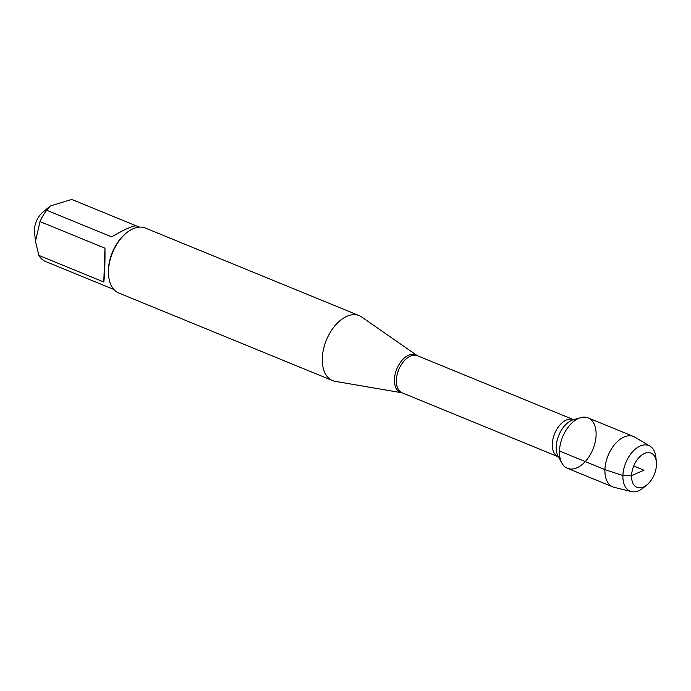 <?xml version="1.0" encoding="UTF-8"?>
<svg xmlns="http://www.w3.org/2000/svg" width="691" height="691" viewBox="0 0 691 691"><rect width="100%" height="100%" fill="white"/><g stroke="black" fill="none" stroke-linecap="round" stroke-linejoin="round"><path stroke-width="1.04" d="M335.273 381.354A35.094 21.075 -67.7 0 1 332.57 380.586A35.094 21.075 -67.7 0 1 326.377 340.119A35.094 21.075 -67.7 0 1 359.182 315.623A35.094 21.075 -67.7 0 1 361.643 316.97L417.165 355.58A20.281 12.179 -67.7 0 0 402.793 359.484A20.281 12.179 -67.7 0 0 394.431 379.48A20.281 12.179 -67.7 0 0 401.929 392.79L335.273 381.354M559.477 451.016A27.243 16.359 112.3 0 0 561.913 463.125A27.243 16.359 112.3 0 0 592.921 449.288A27.243 16.359 112.3 0 0 580.526 417.684A27.243 16.359 112.3 0 0 559.477 451.016L604.927 469.638L622.911 475.529L631.574 475.607L644.012 470.217L633.725 466.002M359.182 315.623L145.378 228.056A35.094 21.075 112.3 0 0 126.22 233.092A35.094 21.075 112.3 0 0 108.496 270.751A35.094 21.075 112.3 0 0 108.651 275.994A35.094 21.075 112.3 0 0 118.774 293.019L332.57 380.586M113.851 289.477L44.915 261.224A33.695 20.229 -67.7 0 1 38.86 255.402L35.457 241.297L34.55 232.116A16.143 9.691 -67.7 0 1 36.571 220.826A16.143 9.691 -67.7 0 1 42.635 212.379L50.218 206.039L71.717 199.423L136.265 225.862M103.797 281.997C104.695 275.139 105.084 263.867 104.972 248.19L103.797 281.997L38.86 255.402M104.972 248.19L40.043 221.595A33.695 20.229 -67.7 0 1 46.694 210.263L50.227 206.048M35.457 241.297L40.043 221.595M46.694 210.263L111.622 236.866C125.235 229.015 133.518 225.37 136.472 225.931L139.392 227.123M126.22 233.092L125.416 233.757A33.695 20.229 112.3 0 0 108.547 274.949L108.651 275.994M649.998 446.136L634.865 437.144A27.243 16.359 112.3 0 0 633.561 436.496L588.101 417.882A27.243 16.359 112.3 0 0 562.638 436.893A27.243 16.359 112.3 0 0 567.449 468.299L612.908 486.922A27.243 16.359 112.3 0 0 614.29 487.371L631.384 491.577A24.651 14.796 -67.7 0 1 622.911 475.529A24.651 14.796 -67.7 0 1 632.74 451.586A24.651 14.796 -67.7 0 1 649.998 446.136A24.651 14.796 -67.7 0 1 655.923 457.502L656.372 462.063A18.51 11.116 112.3 0 0 641.956 454.928A18.51 11.116 112.3 0 0 631.824 479.675A18.51 11.116 112.3 0 0 647.104 484.693A18.51 11.116 112.3 0 0 656.45 464.827A18.51 11.116 112.3 0 0 656.372 462.063M633.561 436.496A27.243 16.359 112.3 0 0 608.097 455.507A27.243 16.359 112.3 0 0 612.908 486.922M647.104 484.693L643.58 487.639A24.651 14.796 -67.7 0 1 631.384 491.577M573.4 419.61L417.468 355.744A20.065 12.049 112.3 0 0 403.838 361.263A20.065 12.049 112.3 0 0 396.384 380.154A20.065 12.049 112.3 0 0 402.257 392.885L558.19 456.751A20.065 12.049 -67.7 0 1 552.316 444.019A20.065 12.049 -67.7 0 1 559.779 425.138A20.065 12.049 -67.7 0 1 573.4 419.61L573.824 419.722M580.526 417.684L573.202 419.843A21.948 13.181 112.3 0 0 556.246 446.697A21.948 13.181 112.3 0 0 558.207 456.449L561.913 463.125"/></g></svg>
